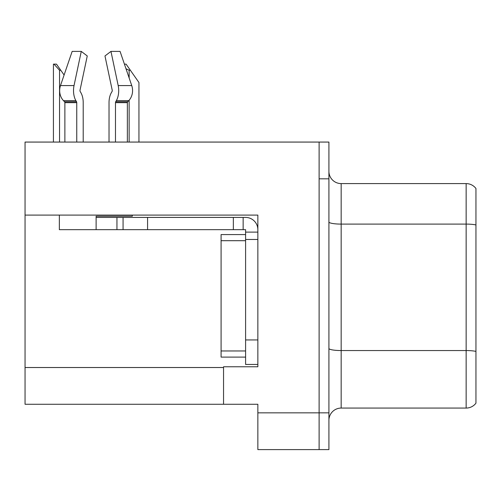 <?xml version="1.0" encoding="UTF-8"?>
<svg xmlns="http://www.w3.org/2000/svg" width="501" height="501" viewBox="0 0 501 501"><rect width="100%" height="100%" fill="white"/><g stroke="black" fill="none" stroke-linecap="round" stroke-linejoin="round"><path stroke-width="0.75" d="M257.852 215.092L257.852 366.776L223.546 366.776L223.546 404.269L257.852 404.269L257.852 449.604L319.118 449.604L319.118 412.849L319.118 449.604L328.919 449.604L328.919 412.849L319.118 412.849L319.118 142.065L25.05 142.065L25.05 215.092L257.852 215.092M25.05 215.092L25.05 404.269L223.546 404.269M328.919 420.32A12.256 12.256 0 0 1 341.168 408.071L466.149 408.071L466.149 183.598L341.168 183.598A12.256 12.256 0 0 1 328.919 171.348A12.256 12.256 0 0 0 341.168 183.598L341.168 408.071M319.118 142.065L328.919 142.065L328.919 178.819L319.118 178.819L319.118 412.849L257.852 412.849M475.95 188.501A12.256 12.256 0 0 0 466.149 183.598A12.256 12.256 0 0 1 475.95 188.501L475.95 403.167A12.256 12.256 0 0 1 466.149 408.071M328.919 178.819L328.919 412.849M475.95 225.801L475.95 351.401A12.256 2.129 180 0 0 466.149 350.55L341.168 350.55A12.256 2.129 0 0 1 328.919 348.42M124.423 64.134L126.077 64.134L130.366 70.265L129.145 70.265L126.001 68.756M138.946 142.065L138.946 82.515L130.366 70.265M53.995 64.134L56.481 64.134L60.771 70.265L59.55 70.265L53.995 64.134L53.425 64.134L53.425 142.065M60.771 70.265L64.097 75.012M112.036 91.514A1.227 0.645 90 0 0 112.205 90.142A1.227 0.645 90 0 1 112.036 91.514A1.227 0.645 90 0 0 112.205 90.142A1.227 0.645 90 0 1 112.036 91.514L111.385 92.629A13.477 7.102 -90 0 0 109.024 102.661L109.024 142.065M132.314 215.092L132.314 216.194L96.117 216.194L96.117 217.415L123.071 217.415L123.071 229.671L59.356 229.671L59.356 215.092M115.48 142.065L115.48 102.661A1.227 0.645 90 0 1 115.693 101.747L116.345 100.638A13.477 7.102 -90 0 0 118.192 85.577L110.959 51.396L120.071 51.396L131.744 85.577A13.477 11.454 90 0 1 128.763 100.638L127.705 101.747A1.227 1.04 -90 0 0 127.36 102.661L127.36 142.065M83.21 142.065L83.21 102.661A13.477 7.102 90 0 0 80.849 92.629L80.198 91.514A1.227 0.645 -90 0 1 80.028 90.142L87.262 55.962L81.268 51.396L74.035 85.577A13.477 7.102 90 0 0 75.883 100.638L76.54 101.747A1.227 0.645 -90 0 1 76.753 102.661L76.753 142.065M64.873 142.065L64.873 102.661A1.227 1.04 90 0 0 64.523 101.747L63.47 100.638A13.477 11.454 -90 0 1 60.489 85.577L72.163 51.396L81.268 51.396M80.028 90.142A1.227 0.645 -90 0 0 80.198 91.514L80.849 92.629M110.959 51.396L104.972 55.962L112.205 90.142M75.883 100.638L63.47 100.638L64.523 101.747L76.54 101.747M123.071 217.415L245.596 217.415A12.256 12.256 0 0 1 257.852 229.677M123.071 229.671L245.596 229.671L245.596 232.12L257.852 232.12M245.596 364.452L257.852 364.452L245.596 364.452L245.596 232.12M243.148 229.671L243.148 217.415M257.852 239.472L245.596 239.472L245.596 234.574L221.091 234.574L221.091 357.1L245.596 357.1M233.347 229.671L233.347 217.415M25.05 367.515L223.546 367.515M475.95 224.949A12.256 2.129 180 0 0 466.149 224.097L341.168 224.097A12.256 2.129 0 0 1 328.919 221.974M129.145 142.065L129.145 100.213M129.145 77.968L129.145 70.265M59.55 142.065L59.55 70.265M96.117 229.671L96.117 217.415M127.36 102.661L115.48 102.661M76.753 102.661L64.873 102.661M74.035 85.577L60.489 85.577M131.744 85.577L118.192 85.577M128.763 100.638L116.345 100.638M127.705 101.747L115.693 101.747M257.852 339.947L245.596 339.947M147.576 229.671L147.576 217.415M116.946 229.671L116.946 217.415M221.091 350.969L245.596 350.969M221.091 240.699L245.596 240.699"/></g></svg>
